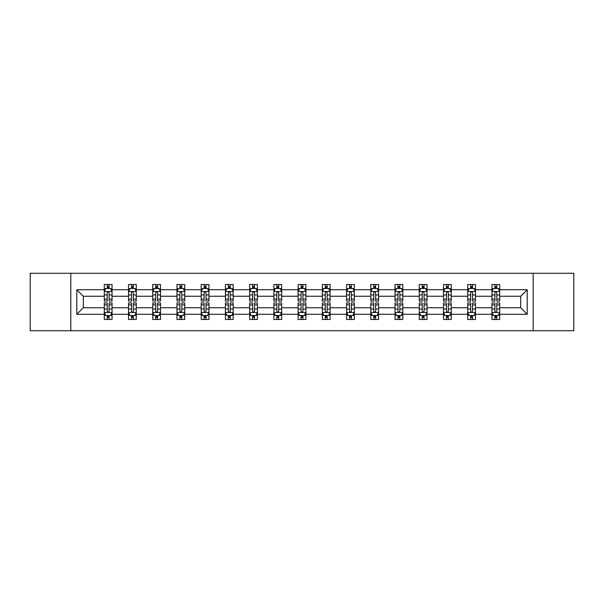 <?xml version="1.0" encoding="UTF-8"?>
<svg xmlns="http://www.w3.org/2000/svg" width="604" height="604" viewBox="0 0 604 604"><rect width="100%" height="100%" fill="white"/><g stroke="black" fill="none" stroke-linecap="round" stroke-linejoin="round"><path stroke-width="0.91" d="M533.189 273.265L30.2 273.265L30.2 330.735L573.8 330.735L573.8 273.265L533.189 273.265L533.189 330.735M499.712 314.269L499.712 307.746L520.686 307.746L527.209 314.269L499.712 314.269L499.712 319.471L496.767 319.471L496.767 315.514M70.811 330.735L70.811 273.265M491.95 314.269L475.484 314.269L475.484 307.746L491.95 307.746L491.95 319.471L499.712 319.471L499.712 315.326L498.255 315.326M475.484 314.269L475.484 319.471L472.532 319.471L472.532 315.514M467.723 314.269L451.256 314.269L451.256 307.746L467.723 307.746L467.723 319.471L475.484 319.471L475.484 315.326L474.027 315.326M451.256 314.269L451.256 319.471L448.304 319.471L448.304 315.514M443.495 314.269L427.028 314.269L427.028 307.746L443.495 307.746L443.495 319.471L451.256 319.471L451.256 315.326L449.799 315.326M427.028 314.269L427.028 319.471L424.076 319.471L424.076 315.514M419.259 314.269L402.8 314.269L402.8 307.746L419.259 307.746L419.259 319.471L427.028 319.471L427.028 315.326L425.571 315.326M402.8 314.269L402.8 319.471L399.848 319.471L399.848 315.514M395.031 314.269L378.572 314.269L378.572 307.746L395.031 307.746L395.031 319.471L402.8 319.471L402.8 315.326L401.335 315.326M378.572 314.269L378.572 319.471L375.62 319.471L375.62 315.514M370.803 314.269L354.344 314.269L354.344 307.746L370.803 307.746L370.803 319.471L378.572 319.471L378.572 315.326L377.107 315.326M354.344 314.269L354.344 319.471L351.392 319.471L351.392 315.514M346.575 314.269L330.109 314.269L330.109 307.746L346.575 307.746L346.575 319.471L354.344 319.471L354.344 315.326L352.879 315.326M330.109 314.269L330.109 319.471L327.164 319.471L327.164 315.514M322.347 314.269L305.881 314.269L305.881 307.746L322.347 307.746L322.347 319.471L330.109 319.471L330.109 315.326L328.651 315.326M305.881 314.269L305.881 319.471L302.929 319.471L302.929 315.514M298.119 314.269L281.653 314.269L281.653 307.746L298.119 307.746L298.119 319.471L305.881 319.471L305.881 315.326L304.424 315.326M281.653 314.269L281.653 319.471L278.701 319.471L278.701 315.514M273.891 314.269L257.425 314.269L257.425 307.746L273.891 307.746L273.891 319.471L281.653 319.471L281.653 315.326L280.196 315.326M257.425 314.269L257.425 319.471L254.473 319.471L254.473 315.514M249.656 314.269L233.197 314.269L233.197 307.746L249.656 307.746L249.656 319.471L257.425 319.471L257.425 315.326L255.968 315.326M233.197 314.269L233.197 319.471L230.245 319.471L230.245 315.514M225.428 314.269L208.969 314.269L208.969 307.746L225.428 307.746L225.428 319.471L233.197 319.471L233.197 315.326L231.732 315.326M208.969 314.269L208.969 319.471L206.017 319.471L206.017 315.514M201.2 314.269L184.741 314.269L184.741 307.746L201.2 307.746L201.2 319.471L208.969 319.471L208.969 315.326L207.504 315.326M184.741 314.269L184.741 319.471L181.789 319.471L181.789 315.514M176.972 314.269L160.505 314.269L160.505 307.746L176.972 307.746L176.972 319.471L184.741 319.471L184.741 315.326L183.276 315.326M160.505 314.269L160.505 319.471L157.561 319.471L157.561 315.514M152.744 314.269L136.278 314.269L136.278 307.746L152.744 307.746L152.744 319.471L160.505 319.471L160.505 315.326L159.048 315.326M136.278 314.269L136.278 319.471L133.325 319.471L133.325 315.514M128.516 314.269L112.05 314.269L112.05 307.746L128.516 307.746L128.516 319.471L136.278 319.471L136.278 315.326L134.82 315.326M112.05 314.269L112.05 319.471L109.097 319.471L109.097 315.514M104.288 314.269L76.791 314.269L76.791 289.731L104.288 289.731L104.288 296.254L83.314 296.254L83.314 307.746L104.288 307.746L104.288 319.471L112.05 319.471L112.05 315.326L110.592 315.326M105.745 288.674L104.288 288.674L104.288 284.529L104.288 289.731M107.233 288.486L107.233 284.529L104.288 284.529L112.05 284.529L112.05 289.731L128.516 289.731L128.516 284.529L136.278 284.529L136.278 289.731L152.744 289.731L152.744 284.529L160.505 284.529L160.505 289.731L176.972 289.731L176.972 284.529L184.741 284.529L184.741 289.731L201.2 289.731L201.2 284.529L208.969 284.529L208.969 289.731L225.428 289.731L225.428 284.529L233.197 284.529L233.197 289.731L249.656 289.731L249.656 284.529L257.425 284.529L257.425 289.731L273.891 289.731L273.891 284.529L281.653 284.529L281.653 289.731L298.119 289.731L298.119 284.529L305.881 284.529L305.881 289.731L322.347 289.731L322.347 284.529L330.109 284.529L330.109 289.731L346.575 289.731L346.575 284.529L354.344 284.529L354.344 289.731L370.803 289.731L370.803 284.529L378.572 284.529L378.572 289.731L395.031 289.731L395.031 284.529L402.8 284.529L402.8 289.731L419.259 289.731L419.259 284.529L427.028 284.529L427.028 289.731L443.495 289.731L443.495 284.529L451.256 284.529L451.256 289.731L467.723 289.731L467.723 284.529L475.484 284.529L475.484 289.731L491.95 289.731L491.95 284.529L499.712 284.529L499.712 289.731L527.209 289.731L527.209 314.269M491.95 289.731L491.95 296.254L475.484 296.254L475.484 289.731M467.723 289.731L467.723 296.254L451.256 296.254L451.256 289.731M443.495 289.731L443.495 296.254L427.028 296.254L427.028 289.731M419.259 289.731L419.259 296.254L402.8 296.254L402.8 289.731M395.031 289.731L395.031 296.254L378.572 296.254L378.572 289.731M370.803 289.731L370.803 296.254L354.344 296.254L354.344 289.731M346.575 289.731L346.575 296.254L330.109 296.254L330.109 289.731M322.347 289.731L322.347 296.254L305.881 296.254L305.881 289.731M298.119 289.731L298.119 296.254L281.653 296.254L281.653 289.731M273.891 289.731L273.891 296.254L257.425 296.254L257.425 289.731M249.656 289.731L249.656 296.254L233.197 296.254L233.197 289.731M225.428 289.731L225.428 296.254L208.969 296.254L208.969 289.731M201.2 289.731L201.2 296.254L184.741 296.254L184.741 289.731M176.972 289.731L176.972 296.254L160.505 296.254L160.505 289.731M152.744 289.731L152.744 296.254L136.278 296.254L136.278 289.731M128.516 289.731L128.516 296.254L112.05 296.254L112.05 289.731M76.791 289.731L83.314 296.254M520.686 307.746L520.686 296.254L499.712 296.254L499.712 289.731M494.902 288.41L496.767 288.41M470.675 288.41L472.532 288.41M446.439 288.41L448.304 288.41M422.211 288.41L424.076 288.41M397.983 288.41L399.848 288.41M373.755 288.41L375.62 288.41M349.527 288.41L351.392 288.41M325.299 288.41L327.164 288.41M301.071 288.41L302.929 288.41M276.836 288.41L278.701 288.41M252.608 288.41L254.473 288.41M228.38 288.41L230.245 288.41M204.152 288.41L206.017 288.41M179.924 288.41L181.789 288.41M155.696 288.41L157.561 288.41M131.468 288.41L133.325 288.41M107.233 288.41L109.097 288.41M107.233 315.59L109.097 315.59M131.468 315.59L133.325 315.59M155.696 315.59L157.561 315.59M179.924 315.59L181.789 315.59M204.152 315.59L206.017 315.59M228.38 315.59L230.245 315.59M252.608 315.59L254.473 315.59M276.836 315.59L278.701 315.59M301.071 315.59L302.929 315.59M325.299 315.59L327.164 315.59M349.527 315.59L351.392 315.59M373.755 315.59L375.62 315.59M397.983 315.59L399.848 315.59M422.211 315.59L424.076 315.59M446.439 315.59L448.304 315.59M470.675 315.59L472.532 315.59M494.902 315.59L496.767 315.59M83.314 307.746L76.791 314.269M527.209 289.731L520.686 296.254M109.097 286.545L107.233 286.545M104.288 299.123L104.288 301.071L107.233 301.071L107.233 299.123L104.288 299.123L104.288 296.254M112.05 296.254L112.05 301.071L109.097 301.071L109.097 292.759C108.478 291.558 107.859 291.558 107.233 292.759L107.233 299.123M110.592 288.674L112.05 288.674L112.05 284.529L109.097 284.529L109.097 288.486M112.05 291.596L110.494 288.486L105.836 288.486L104.288 291.596M107.233 317.455L109.097 317.455M112.05 304.877L112.05 302.929L109.097 302.929L109.097 304.877L112.05 304.877L112.05 307.746M104.288 307.746L104.288 302.929L107.233 302.929L107.233 311.241C107.859 312.442 108.478 312.442 109.097 311.241L109.097 304.877M105.745 315.326L104.288 315.326L104.288 319.471L107.233 319.471L107.233 315.514M104.288 312.404L105.836 315.514L110.494 315.514L112.05 312.404M133.325 286.545L131.468 286.545M129.973 288.674L128.516 288.674L128.516 284.529L131.468 284.529L131.468 288.486M128.516 299.123L128.516 301.071L131.468 301.071L131.468 299.123L128.516 299.123L128.516 296.254M136.278 296.254L136.278 301.071L133.325 301.071L133.325 292.759C132.706 291.558 132.087 291.558 131.468 292.759L131.468 299.123M134.82 288.674L136.278 288.674L136.278 284.529L133.325 284.529L133.325 288.486M136.278 291.596L134.73 288.486L130.064 288.486L128.516 291.596M157.561 286.545L155.696 286.545M154.201 288.674L152.744 288.674L152.744 284.529L155.696 284.529L155.696 288.486M152.744 299.123L152.744 301.071L155.696 301.071L155.696 299.123L152.744 299.123L152.744 296.254M160.505 296.254L160.505 301.071L157.561 301.071L157.561 292.759C156.934 291.558 156.315 291.558 155.696 292.759L155.696 299.123M159.048 288.674L160.505 288.674L160.505 284.529L157.561 284.529L157.561 288.486M160.505 291.596L158.958 288.486L154.299 288.486L152.744 291.596M131.468 317.455L133.325 317.455M136.278 304.877L136.278 302.929L133.325 302.929L133.325 304.877L136.278 304.877L136.278 307.746M128.516 307.746L128.516 302.929L131.468 302.929L131.468 311.241C132.087 312.442 132.706 312.442 133.325 311.241L133.325 304.877M129.973 315.326L128.516 315.326L128.516 319.471L131.468 319.471L131.468 315.514M128.516 312.404L130.064 315.514L134.73 315.514L136.278 312.404M155.696 317.455L157.561 317.455M160.505 304.877L160.505 302.929L157.561 302.929L157.561 304.877L160.505 304.877L160.505 307.746M152.744 307.746L152.744 302.929L155.696 302.929L155.696 311.241C156.315 312.442 156.934 312.442 157.561 311.241L157.561 304.877M154.201 315.326L152.744 315.326L152.744 319.471L155.696 319.471L155.696 315.514M152.744 312.404L154.299 315.514L158.958 315.514L160.505 312.404M181.789 286.545L179.924 286.545M178.429 288.674L176.972 288.674L176.972 284.529L179.924 284.529L179.924 288.486M176.972 299.123L176.972 301.071L179.924 301.071L179.924 299.123L176.972 299.123L176.972 296.254M184.741 296.254L184.741 301.071L181.789 301.071L181.789 292.759C181.17 291.558 180.543 291.558 179.924 292.759L179.924 299.123M183.276 288.674L184.741 288.674L184.741 284.529L181.789 284.529L181.789 288.486M184.741 291.596L183.186 288.486L178.527 288.486L176.972 291.596M179.924 317.455L181.789 317.455M184.741 304.877L184.741 302.929L181.789 302.929L181.789 304.877L184.741 304.877L184.741 307.746M176.972 307.746L176.972 302.929L179.924 302.929L179.924 311.241C180.543 312.442 181.162 312.442 181.789 311.241L181.789 304.877M178.429 315.326L176.972 315.326L176.972 319.471L179.924 319.471L179.924 315.514M176.972 312.404L178.527 315.514L183.186 315.514L184.741 312.404M206.017 286.545L204.152 286.545M202.665 288.674L201.2 288.674L201.2 284.529L204.152 284.529L204.152 288.486M201.2 299.123L201.2 301.071L204.152 301.071L204.152 299.123L201.2 299.123L201.2 296.254M208.969 296.254L208.969 301.071L206.017 301.071L206.017 292.759C205.398 291.558 204.771 291.558 204.152 292.759L204.152 299.123M207.504 288.674L208.969 288.674L208.969 284.529L206.017 284.529L206.017 288.486M208.969 291.596L207.414 288.486L202.755 288.486L201.2 291.596M204.152 317.455L206.017 317.455M208.969 304.877L208.969 302.929L206.017 302.929L206.017 304.877L208.969 304.877L208.969 307.746M201.2 307.746L201.2 302.929L204.152 302.929L204.152 311.241C204.771 312.442 205.39 312.442 206.017 311.241L206.017 304.877M202.665 315.326L201.2 315.326L201.2 319.471L204.152 319.471L204.152 315.514M201.2 312.404L202.755 315.514L207.414 315.514L208.969 312.404M230.245 286.545L228.38 286.545M226.893 288.674L225.428 288.674L225.428 284.529L228.38 284.529L228.38 288.486M225.428 299.123L225.428 301.071L228.38 301.071L228.38 299.123L225.428 299.123L225.428 296.254M233.197 296.254L233.197 301.071L230.245 301.071L230.245 292.759C229.626 291.558 229.007 291.558 228.38 292.759L228.38 299.123M231.732 288.674L233.197 288.674L233.197 284.529L230.245 284.529L230.245 288.486M233.197 291.596L231.642 288.486L226.983 288.486L225.428 291.596M228.38 317.455L230.245 317.455M233.197 304.877L233.197 302.929L230.245 302.929L230.245 304.877L233.197 304.877L233.197 307.746M225.428 307.746L225.428 302.929L228.38 302.929L228.38 311.241C228.999 312.442 229.626 312.442 230.245 311.241L230.245 304.877M226.893 315.326L225.428 315.326L225.428 319.471L228.38 319.471L228.38 315.514M225.428 312.404L226.983 315.514L231.642 315.514L233.197 312.404M254.473 286.545L252.608 286.545M251.121 288.674L249.656 288.674L249.656 284.529L252.608 284.529L252.608 288.486M249.656 299.123L249.656 301.071L252.608 301.071L252.608 299.123L249.656 299.123L249.656 296.254M257.425 296.254L257.425 301.071L254.473 301.071L254.473 292.759C253.854 291.558 253.235 291.558 252.608 292.759L252.608 299.123M255.968 288.674L257.425 288.674L257.425 284.529L254.473 284.529L254.473 288.486M257.425 291.596L255.869 288.486L251.211 288.486L249.656 291.596M252.608 317.455L254.473 317.455M257.425 304.877L257.425 302.929L254.473 302.929L254.473 304.877L257.425 304.877L257.425 307.746M249.656 307.746L249.656 302.929L252.608 302.929L252.608 311.241C253.227 312.442 253.854 312.442 254.473 311.241L254.473 304.877M251.121 315.326L249.656 315.326L249.656 319.471L252.608 319.471L252.608 315.514M249.656 312.404L251.211 315.514L255.869 315.514L257.425 312.404M278.701 286.545L276.836 286.545M275.349 288.674L273.891 288.674L273.891 284.529L276.836 284.529L276.836 288.486M273.891 299.123L273.891 301.071L276.836 301.071L276.836 299.123L273.891 299.123L273.891 296.254M281.653 296.254L281.653 301.071L278.701 301.071L278.701 292.759C278.082 291.558 277.462 291.558 276.836 292.759L276.836 299.123M280.196 288.674L281.653 288.674L281.653 284.529L278.701 284.529L278.701 288.486M281.653 291.596L280.097 288.486L275.439 288.486L273.891 291.596M276.836 317.455L278.701 317.455M281.653 304.877L281.653 302.929L278.701 302.929L278.701 304.877L281.653 304.877L281.653 307.746M273.891 307.746L273.891 302.929L276.836 302.929L276.836 311.241C277.462 312.442 278.082 312.442 278.701 311.241L278.701 304.877M275.349 315.326L273.891 315.326L273.891 319.471L276.836 319.471L276.836 315.514M273.891 312.404L275.439 315.514L280.097 315.514L281.653 312.404M302.929 286.545L301.071 286.545M299.576 288.674L298.119 288.674L298.119 284.529L301.071 284.529L301.071 288.486M298.119 299.123L298.119 301.071L301.071 301.071L301.071 299.123L298.119 299.123L298.119 296.254M305.881 296.254L305.881 301.071L302.929 301.071L302.929 292.759C302.31 291.558 301.69 291.558 301.071 292.759L301.071 299.123M304.424 288.674L305.881 288.674L305.881 284.529L302.929 284.529L302.929 288.486M305.881 291.596L304.333 288.486L299.667 288.486L298.119 291.596M301.071 317.455L302.929 317.455M305.881 304.877L305.881 302.929L302.929 302.929L302.929 304.877L305.881 304.877L305.881 307.746M298.119 307.746L298.119 302.929L301.071 302.929L301.071 311.241C301.69 312.442 302.31 312.442 302.929 311.241L302.929 304.877M299.576 315.326L298.119 315.326L298.119 319.471L301.071 319.471L301.071 315.514M298.119 312.404L299.667 315.514L304.333 315.514L305.881 312.404M327.164 286.545L325.299 286.545M323.804 288.674L322.347 288.674L322.347 284.529L325.299 284.529L325.299 288.486M322.347 299.123L322.347 301.071L325.299 301.071L325.299 299.123L322.347 299.123L322.347 296.254M330.109 296.254L330.109 301.071L327.164 301.071L327.164 292.759C326.538 291.558 325.918 291.558 325.299 292.759L325.299 299.123M328.651 288.674L330.109 288.674L330.109 284.529L327.164 284.529L327.164 288.486M330.109 291.596L328.561 288.486L323.903 288.486L322.347 291.596M351.392 286.545L349.527 286.545M348.032 288.674L346.575 288.674L346.575 284.529L349.527 284.529L349.527 288.486M346.575 299.123L346.575 301.071L349.527 301.071L349.527 299.123L346.575 299.123L346.575 296.254M354.344 296.254L354.344 301.071L351.392 301.071L351.392 292.759C350.773 291.558 350.146 291.558 349.527 292.759L349.527 299.123M352.879 288.674L354.344 288.674L354.344 284.529L351.392 284.529L351.392 288.486M354.344 291.596L352.789 288.486L348.131 288.486L346.575 291.596M375.62 286.545L373.755 286.545M372.268 288.674L370.803 288.674L370.803 284.529L373.755 284.529L373.755 288.486M370.803 299.123L370.803 301.071L373.755 301.071L373.755 299.123L370.803 299.123L370.803 296.254M378.572 296.254L378.572 301.071L375.62 301.071L375.62 292.759C375.001 291.558 374.374 291.558 373.755 292.759L373.755 299.123M377.107 288.674L378.572 288.674L378.572 284.529L375.62 284.529L375.62 288.486M378.572 291.596L377.017 288.486L372.358 288.486L370.803 291.596M399.848 286.545L397.983 286.545M396.496 288.674L395.031 288.674L395.031 284.529L397.983 284.529L397.983 288.486M395.031 299.123L395.031 301.071L397.983 301.071L397.983 299.123L395.031 299.123L395.031 296.254M402.8 296.254L402.8 301.071L399.848 301.071L399.848 292.759C399.229 291.558 398.61 291.558 397.983 292.759L397.983 299.123M401.335 288.674L402.8 288.674L402.8 284.529L399.848 284.529L399.848 288.486M402.8 291.596L401.245 288.486L396.586 288.486L395.031 291.596M424.076 286.545L422.211 286.545M420.724 288.674L419.259 288.674L419.259 284.529L422.211 284.529L422.211 288.486M419.259 299.123L419.259 301.071L422.211 301.071L422.211 299.123L419.259 299.123L419.259 296.254M427.028 296.254L427.028 301.071L424.076 301.071L424.076 292.759C423.457 291.558 422.838 291.558 422.211 292.759L422.211 299.123M425.571 288.674L427.028 288.674L427.028 284.529L424.076 284.529L424.076 288.486M427.028 291.596L425.473 288.486L420.814 288.486L419.259 291.596M448.304 286.545L446.439 286.545M444.952 288.674L443.495 288.674L443.495 284.529L446.439 284.529L446.439 288.486M443.495 299.123L443.495 301.071L446.439 301.071L446.439 299.123L443.495 299.123L443.495 296.254M451.256 296.254L451.256 301.071L448.304 301.071L448.304 292.759C447.685 291.558 447.066 291.558 446.439 292.759L446.439 299.123M449.799 288.674L451.256 288.674L451.256 284.529L448.304 284.529L448.304 288.486M451.256 291.596L449.701 288.486L445.042 288.486L443.495 291.596M325.299 317.455L327.164 317.455M330.109 304.877L330.109 302.929L327.164 302.929L327.164 304.877L330.109 304.877L330.109 307.746M322.347 307.746L322.347 302.929L325.299 302.929L325.299 311.241C325.918 312.442 326.538 312.442 327.164 311.241L327.164 304.877M323.804 315.326L322.347 315.326L322.347 319.471L325.299 319.471L325.299 315.514M322.347 312.404L323.903 315.514L328.561 315.514L330.109 312.404M349.527 317.455L351.392 317.455M354.344 304.877L354.344 302.929L351.392 302.929L351.392 304.877L354.344 304.877L354.344 307.746M346.575 307.746L346.575 302.929L349.527 302.929L349.527 311.241C350.146 312.442 350.765 312.442 351.392 311.241L351.392 304.877M348.032 315.326L346.575 315.326L346.575 319.471L349.527 319.471L349.527 315.514M346.575 312.404L348.131 315.514L352.789 315.514L354.344 312.404M373.755 317.455L375.62 317.455M378.572 304.877L378.572 302.929L375.62 302.929L375.62 304.877L378.572 304.877L378.572 307.746M370.803 307.746L370.803 302.929L373.755 302.929L373.755 311.241C374.374 312.442 374.993 312.442 375.62 311.241L375.62 304.877M372.268 315.326L370.803 315.326L370.803 319.471L373.755 319.471L373.755 315.514M370.803 312.404L372.358 315.514L377.017 315.514L378.572 312.404M397.983 317.455L399.848 317.455M402.8 304.877L402.8 302.929L399.848 302.929L399.848 304.877L402.8 304.877L402.8 307.746M395.031 307.746L395.031 302.929L397.983 302.929L397.983 311.241C398.602 312.442 399.229 312.442 399.848 311.241L399.848 304.877M396.496 315.326L395.031 315.326L395.031 319.471L397.983 319.471L397.983 315.514M395.031 312.404L396.586 315.514L401.245 315.514L402.8 312.404M422.211 317.455L424.076 317.455M427.028 304.877L427.028 302.929L424.076 302.929L424.076 304.877L427.028 304.877L427.028 307.746M419.259 307.746L419.259 302.929L422.211 302.929L422.211 311.241C422.83 312.442 423.457 312.442 424.076 311.241L424.076 304.877M420.724 315.326L419.259 315.326L419.259 319.471L422.211 319.471L422.211 315.514M419.259 312.404L420.814 315.514L425.473 315.514L427.028 312.404M446.439 317.455L448.304 317.455M451.256 304.877L451.256 302.929L448.304 302.929L448.304 304.877L451.256 304.877L451.256 307.746M443.495 307.746L443.495 302.929L446.439 302.929L446.439 311.241C447.066 312.442 447.685 312.442 448.304 311.241L448.304 304.877M444.952 315.326L443.495 315.326L443.495 319.471L446.439 319.471L446.439 315.514M443.495 312.404L445.042 315.514L449.701 315.514L451.256 312.404M472.532 286.545L470.675 286.545M469.18 288.674L467.723 288.674L467.723 284.529L470.675 284.529L470.675 288.486M467.723 299.123L467.723 301.071L470.675 301.071L470.675 299.123L467.723 299.123L467.723 296.254M475.484 296.254L475.484 301.071L472.532 301.071L472.532 292.759C471.913 291.558 471.294 291.558 470.675 292.759L470.675 299.123M474.027 288.674L475.484 288.674L475.484 284.529L472.532 284.529L472.532 288.486M475.484 291.596L473.936 288.486L469.27 288.486L467.723 291.596M470.675 317.455L472.532 317.455M475.484 304.877L475.484 302.929L472.532 302.929L472.532 304.877L475.484 304.877L475.484 307.746M467.723 307.746L467.723 302.929L470.675 302.929L470.675 311.241C471.294 312.442 471.913 312.442 472.532 311.241L472.532 304.877M469.18 315.326L467.723 315.326L467.723 319.471L470.675 319.471L470.675 315.514M467.723 312.404L469.27 315.514L473.936 315.514L475.484 312.404M496.767 286.545L494.902 286.545M493.408 288.674L491.95 288.674L491.95 284.529L494.902 284.529L494.902 288.486M491.95 299.123L491.95 301.071L494.902 301.071L494.902 299.123L491.95 299.123L491.95 296.254M499.712 296.254L499.712 301.071L496.767 301.071L496.767 292.759C496.141 291.558 495.522 291.558 494.902 292.759L494.902 299.123M498.255 288.674L499.712 288.674L499.712 284.529L496.767 284.529L496.767 288.486M499.712 291.596L498.164 288.486L493.506 288.486L491.95 291.596M494.902 317.455L496.767 317.455M499.712 304.877L499.712 302.929L496.767 302.929L496.767 304.877L499.712 304.877L499.712 307.746M491.95 307.746L491.95 302.929L494.902 302.929L494.902 311.241C495.522 312.442 496.141 312.442 496.767 311.241L496.767 304.877M493.408 315.326L491.95 315.326L491.95 319.471L494.902 319.471L494.902 315.514M491.95 312.404L493.506 315.514L498.164 315.514L499.712 312.404M112.012 291.513L104.326 291.513M112.05 299.123L109.097 299.123M107.233 294.956L104.288 294.956M112.05 294.956L109.097 294.956M109.097 287.534L107.233 287.534M104.326 312.487L112.012 312.487M104.288 304.877L107.233 304.877M109.097 309.044L112.05 309.044M104.288 309.044L107.233 309.044M107.233 316.466L109.097 316.466M136.24 291.513L128.554 291.513M136.278 299.123L133.325 299.123M131.468 294.956L128.516 294.956M136.278 294.956L133.325 294.956M133.325 287.534L131.468 287.534M160.468 291.513L152.782 291.513M160.505 299.123L157.561 299.123M155.696 294.956L152.744 294.956M160.505 294.956L157.561 294.956M157.561 287.534L155.696 287.534M128.554 312.487L136.24 312.487M128.516 304.877L131.468 304.877M133.325 309.044L136.278 309.044M128.516 309.044L131.468 309.044M131.468 316.466L133.325 316.466M152.782 312.487L160.468 312.487M152.744 304.877L155.696 304.877M157.561 309.044L160.505 309.044M152.744 309.044L155.696 309.044M155.696 316.466L157.561 316.466M184.696 291.513L177.01 291.513M184.741 299.123L181.789 299.123M179.924 294.956L176.972 294.956M184.741 294.956L181.789 294.956M181.789 287.534L179.924 287.534M177.01 312.487L184.696 312.487M176.972 304.877L179.924 304.877M181.789 309.044L184.741 309.044M176.972 309.044L179.924 309.044M179.924 316.466L181.789 316.466M208.931 291.513L201.238 291.513M208.969 299.123L206.017 299.123M204.152 294.956L201.2 294.956M208.969 294.956L206.017 294.956M206.017 287.534L204.152 287.534M201.238 312.487L208.931 312.487M201.2 304.877L204.152 304.877M206.017 309.044L208.969 309.044M201.2 309.044L204.152 309.044M204.152 316.466L206.017 316.466M233.159 291.513L225.466 291.513M233.197 299.123L230.245 299.123M228.38 294.956L225.428 294.956M233.197 294.956L230.245 294.956M230.245 287.534L228.38 287.534M225.466 312.487L233.159 312.487M225.428 304.877L228.38 304.877M230.245 309.044L233.197 309.044M225.428 309.044L228.38 309.044M228.38 316.466L230.245 316.466M257.387 291.513L249.701 291.513M257.425 299.123L254.473 299.123M252.608 294.956L249.656 294.956M257.425 294.956L254.473 294.956M254.473 287.534L252.608 287.534M249.701 312.487L257.387 312.487M249.656 304.877L252.608 304.877M254.473 309.044L257.425 309.044M249.656 309.044L252.608 309.044M252.608 316.466L254.473 316.466M281.615 291.513L273.929 291.513M281.653 299.123L278.701 299.123M276.836 294.956L273.891 294.956M281.653 294.956L278.701 294.956M278.701 287.534L276.836 287.534M273.929 312.487L281.615 312.487M273.891 304.877L276.836 304.877M278.701 309.044L281.653 309.044M273.891 309.044L276.836 309.044M276.836 316.466L278.701 316.466M305.843 291.513L298.157 291.513M305.881 299.123L302.929 299.123M301.071 294.956L298.119 294.956M305.881 294.956L302.929 294.956M302.929 287.534L301.071 287.534M298.157 312.487L305.843 312.487M298.119 304.877L301.071 304.877M302.929 309.044L305.881 309.044M298.119 309.044L301.071 309.044M301.071 316.466L302.929 316.466M330.071 291.513L322.385 291.513M330.109 299.123L327.164 299.123M325.299 294.956L322.347 294.956M330.109 294.956L327.164 294.956M327.164 287.534L325.299 287.534M354.299 291.513L346.613 291.513M354.344 299.123L351.392 299.123M349.527 294.956L346.575 294.956M354.344 294.956L351.392 294.956M351.392 287.534L349.527 287.534M378.534 291.513L370.841 291.513M378.572 299.123L375.62 299.123M373.755 294.956L370.803 294.956M378.572 294.956L375.62 294.956M375.62 287.534L373.755 287.534M402.762 291.513L395.069 291.513M402.8 299.123L399.848 299.123M397.983 294.956L395.031 294.956M402.8 294.956L399.848 294.956M399.848 287.534L397.983 287.534M426.99 291.513L419.304 291.513M427.028 299.123L424.076 299.123M422.211 294.956L419.259 294.956M427.028 294.956L424.076 294.956M424.076 287.534L422.211 287.534M451.218 291.513L443.532 291.513M451.256 299.123L448.304 299.123M446.439 294.956L443.495 294.956M451.256 294.956L448.304 294.956M448.304 287.534L446.439 287.534M322.385 312.487L330.071 312.487M322.347 304.877L325.299 304.877M327.164 309.044L330.109 309.044M322.347 309.044L325.299 309.044M325.299 316.466L327.164 316.466M346.613 312.487L354.299 312.487M346.575 304.877L349.527 304.877M351.392 309.044L354.344 309.044M346.575 309.044L349.527 309.044M349.527 316.466L351.392 316.466M370.841 312.487L378.534 312.487M370.803 304.877L373.755 304.877M375.62 309.044L378.572 309.044M370.803 309.044L373.755 309.044M373.755 316.466L375.62 316.466M395.069 312.487L402.762 312.487M395.031 304.877L397.983 304.877M399.848 309.044L402.8 309.044M395.031 309.044L397.983 309.044M397.983 316.466L399.848 316.466M419.304 312.487L426.99 312.487M419.259 304.877L422.211 304.877M424.076 309.044L427.028 309.044M419.259 309.044L422.211 309.044M422.211 316.466L424.076 316.466M443.532 312.487L451.218 312.487M443.495 304.877L446.439 304.877M448.304 309.044L451.256 309.044M443.495 309.044L446.439 309.044M446.439 316.466L448.304 316.466M475.446 291.513L467.76 291.513M475.484 299.123L472.532 299.123M470.675 294.956L467.723 294.956M475.484 294.956L472.532 294.956M472.532 287.534L470.675 287.534M467.76 312.487L475.446 312.487M467.723 304.877L470.675 304.877M472.532 309.044L475.484 309.044M467.723 309.044L470.675 309.044M470.675 316.466L472.532 316.466M499.674 291.513L491.988 291.513M499.712 299.123L496.767 299.123M494.902 294.956L491.95 294.956M499.712 294.956L496.767 294.956M496.767 287.534L494.902 287.534M491.988 312.487L499.674 312.487M491.95 304.877L494.902 304.877M496.767 309.044L499.712 309.044M491.95 309.044L494.902 309.044M494.902 316.466L496.767 316.466"/></g></svg>
